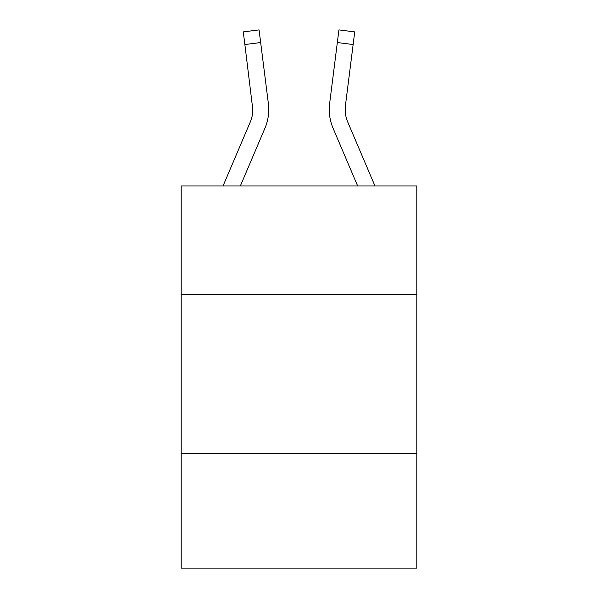 <?xml version="1.0" encoding="UTF-8"?>
<svg xmlns="http://www.w3.org/2000/svg" width="598" height="598" viewBox="0 0 598 598"><rect width="100%" height="100%" fill="white"/><g stroke="black" fill="none" stroke-linecap="round" stroke-linejoin="round"><path stroke-width="0.9" d="M416.828 294.223L416.828 185.948L181.172 185.948L181.172 294.223L416.828 294.223L416.828 568.1L181.172 568.1L181.172 294.223M416.828 453.456L181.172 453.456M264.929 128.226L240.351 185.948L264.929 128.226A47.773 47.773 0 0 0 268.367 103.529L260.661 42.54L244.866 44.536L243.266 31.896L259.069 29.9L260.661 42.54M268.689 111.833L268.749 109.89M268.128 101.615L268.367 103.529L268.128 101.615M333.071 128.226L357.649 185.948L333.071 128.226A47.773 47.773 0 0 1 329.633 103.529L338.931 29.9L354.734 31.896L338.931 29.9L354.734 31.896L338.931 29.9L354.734 31.896L338.931 29.9L354.734 31.896L338.931 29.9L354.734 31.896L338.931 29.9L354.734 31.896L338.931 29.9L354.734 31.896L338.931 29.9L354.734 31.896L338.931 29.9L354.734 31.896L338.931 29.9L354.734 31.896L338.931 29.9L354.734 31.896L338.931 29.9L354.734 31.896L338.931 29.9L354.734 31.896L338.931 29.9L354.734 31.896L338.931 29.9L354.734 31.896L338.931 29.9L354.734 31.896L338.931 29.9L354.734 31.896L338.931 29.9L354.734 31.896L338.931 29.9L354.734 31.896L338.931 29.9L354.734 31.896L338.931 29.9L354.734 31.896L338.931 29.9L354.734 31.896L338.931 29.9L354.734 31.896L338.931 29.9L354.734 31.896L338.931 29.9L354.734 31.896L338.931 29.9L354.734 31.896L338.931 29.9L354.734 31.896L338.931 29.9L354.734 31.896L338.931 29.9L354.734 31.896L338.931 29.9L354.734 31.896L338.931 29.9L354.734 31.896L338.931 29.9L354.734 31.896L338.931 29.9L354.734 31.896L338.931 29.9L354.734 31.896L353.134 44.536L337.339 42.54M329.251 109.494L329.311 111.848M374.953 185.948L347.722 121.992A31.844 31.844 0 0 1 345.427 105.525L353.134 44.536M223.047 185.948L250.278 121.992A31.844 31.844 0 0 0 252.819 109.576L244.866 44.536M250.278 121.992A31.844 31.844 0 0 0 252.819 109.576A31.844 31.844 0 0 1 250.278 121.992A31.844 31.844 0 0 0 252.819 109.576A31.844 31.844 0 0 1 250.278 121.992A31.844 31.844 0 0 0 252.819 109.576A31.844 31.844 0 0 1 250.278 121.992A31.844 31.844 0 0 0 252.819 109.576A31.844 31.844 0 0 1 250.278 121.992A31.844 31.844 0 0 0 252.819 109.576A31.844 31.844 0 0 1 250.278 121.992A31.844 31.844 0 0 0 252.819 109.576A31.844 31.844 0 0 1 250.278 121.992A31.844 31.844 0 0 0 252.819 109.576A31.844 31.844 0 0 1 250.278 121.992A31.844 31.844 0 0 0 252.819 109.576A31.844 31.844 0 0 1 250.278 121.992A31.844 31.844 0 0 0 252.819 109.576A31.844 31.844 0 0 1 250.278 121.992A31.844 31.844 0 0 0 252.819 109.576A31.844 31.844 0 0 1 250.278 121.992A31.844 31.844 0 0 0 252.819 109.576A31.844 31.844 0 0 1 250.278 121.992A31.844 31.844 0 0 0 252.573 105.525L252.819 109.569M268.749 109.494L268.689 111.848L268.749 109.494M345.181 109.576L345.427 105.525M354.734 31.896L338.931 29.9"/></g></svg>
